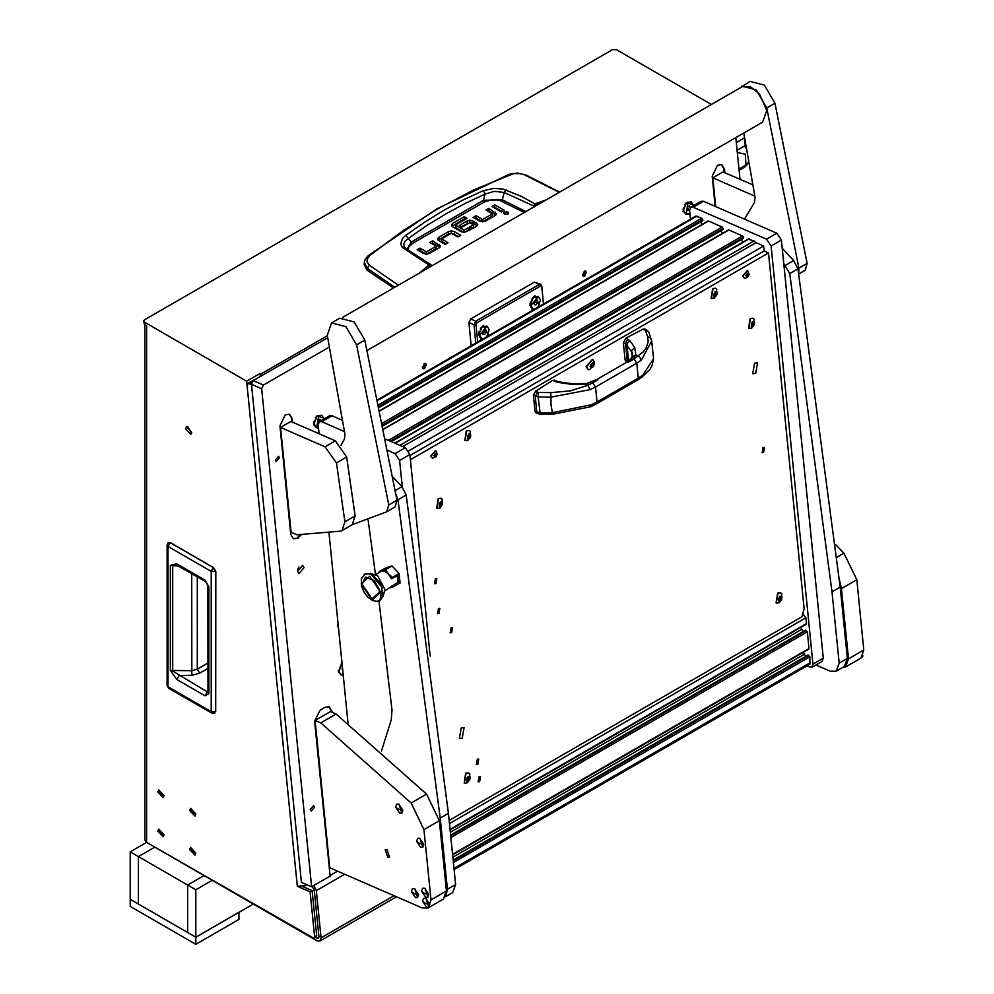 <?xml version="1.0" encoding="UTF-8"?>
<svg xmlns="http://www.w3.org/2000/svg" width="994" height="994" viewBox="0 0 994 994"><rect width="100%" height="100%" fill="white"/><g stroke="black" fill="none" stroke-linecap="round" stroke-linejoin="round"><path stroke-width="1.49" d="M191.718 432.415L186.474 426.873L185.567 428.861L190.823 434.415L191.718 432.415M187.754 426.724L191.593 433.372M195.88 853.088L190.537 847.447L189.618 849.472L194.961 855.113L195.88 853.088L190.537 847.447L189.618 849.472L194.961 855.113L195.88 853.088M195.88 813.987L190.537 808.346L189.618 810.371L194.961 816.012L195.88 813.987L190.537 808.346L189.618 810.371L194.961 816.012L195.88 813.987M164.072 834.724L158.729 829.083L157.81 831.108L163.153 836.749L164.072 834.724L158.729 829.083L157.81 831.108L163.153 836.749L164.072 834.724M164.072 795.622L158.729 789.981L157.81 792.007L163.153 797.648L164.072 795.622L158.729 789.981L157.81 792.007L163.153 797.648L164.072 795.622M246.686 381.211L144.515 322.23L144.515 324.591L146.578 325.783L146.578 842.403L314.029 938.386L314.626 936.758L310.116 891.829L297.281 886.238L246.686 381.211L260.03 373.508L262.515 375.31M314.029 938.386L316.688 935.876L312.166 890.636L302.859 886.586M312.128 886.486L314.253 889.792L318.975 936.907L318.391 938.535L315.483 937.553M344.756 874.248L316.291 890.686L321.012 937.789L393.947 895.681M260.776 376.304L246.947 383.721L251.47 384.243M260.279 376.03L260.03 373.508M321.012 937.789L319.844 941.045L316.937 940.759L150.678 844.763M314.29 890.127L312.24 891.307M144.515 322.23L143.67 321.037L144.515 319.857L612.453 49.7L616.553 49.7L711.406 104.457M130.152 851.883L130.152 899.272L138.365 904.018L138.365 856.617L138.365 904.018L195.83 937.193L195.83 889.792L187.617 885.058L204.043 875.577L187.617 885.058L187.617 932.447L187.617 885.058L138.365 856.617L154.778 847.136L138.365 856.617L130.152 851.883L146.578 842.403L144.875 840.029L144.875 324.802M310.116 891.829L312.166 890.636M144.515 324.591L143.67 321.037M248.997 382.541L251.681 382.74M305.307 884.088L305.469 885.642L297.281 886.238M305.469 885.642L306.922 884.797M316.291 890.686L313.843 885.492M194.439 852.268L191.556 849.211L191.059 850.305L193.942 853.361L194.439 852.268M194.439 813.167L191.556 810.11L191.059 811.203L193.942 814.26L194.439 813.167M162.631 794.79L159.736 791.746L159.251 792.839L162.134 795.896L162.631 794.79M162.631 833.891L159.736 830.847L159.251 831.941L162.134 834.997L162.631 833.891M170.409 542.786L168.247 542.587L170.061 542.637L213.263 567.574L211.25 571.426L215.773 571.413L213.263 567.574L215.599 571.625L215.599 711.915L211.25 711.729L211.946 713.245L214.729 713.506M207.92 692.271L208.889 693.638L205 695.837L207.286 691.799L172.67 671.049L172.67 565.959L176 564.691L205.671 581.614L204.975 580.086L208.889 586.82L207.92 585.466L207.932 692.433M205 695.837L176.82 679.561L170.309 670.49L170.309 565.387L176.82 563.834L177.516 565.362M170.309 565.387L178.758 566.083M170.309 670.49L191.705 670.664L197.346 669.161L207.92 663.06M176.82 679.561L179.106 675.522L191.792 675.274L199.707 673.249L197.346 669.161L197.346 576.806M207.92 691.886L207.286 691.799L207.92 691.588M405.726 248.537L404.123 246.524L403.837 243.704L405.366 240.921L408.36 238.411L411.23 242.039L483.457 200.341L502.318 199.831L504.219 192.451L533.989 206.131L535.94 204.379L541.867 202.341M405.8 235.305L408.36 238.411L426.824 225.563L445.772 213.896L465.192 203.422L485.084 194.116L484.886 193.072L483.022 190.711L462.918 200.042L443.349 210.579L424.301 222.345L405.8 235.305L402.421 238.597L400.731 244.027L402.297 247.382L429.073 264.976L419.306 273.101M393.475 288.024L367.208 270.206L364.164 264.702L364.326 262.379L367.345 268.33L369.283 265.137L366.985 261.745L367.121 259.148L369.793 255.52L403.179 230.658L437.807 208.765L473.591 190.003L513.674 173.59L519.613 173.615L526.05 175.043L559.684 192.053M495.882 214.977L488.75 210.765L487.979 211.213M492.229 216.033L482.699 221.824L485.432 221.128L495.049 215.574L496.453 213.884M482.425 221.824L476.002 218.133L475.231 218.581M502.107 211.486L494.813 207.274L494.043 207.709M507.561 214.244L504.691 214.244M446.008 243.903L441.622 241.318L441.758 239.082M458.768 236.535L451.574 233.292M454.531 234.099L454.531 231.726L451.276 230.919L451.288 233.292L448.319 234.124L438.118 240.138M439.783 247.344L432.651 243.132L431.893 243.58M436.13 248.401L426.6 254.191L429.333 253.495L438.95 247.941L440.354 246.251M426.327 254.191L419.903 250.5L419.133 250.948M477.182 225.787L473.194 223.414L473.194 221.041L477.791 224.495L476.424 226.346L472.473 228.62L469.653 226.992L473.529 224.743L473.529 226.88M473.529 227.117L471.703 228.173M473.194 223.414L470.212 222.594M473.194 221.041L469.938 220.221L467.13 220.904L459.166 225.501L461.986 227.141L469.864 222.594L461.216 226.694M468.882 230.695L468.112 230.248L464.372 232.41L464.372 230.036L468.112 227.874L468.112 230.248M463.9 232.372L455.625 227.589L455.625 225.228L463.9 230.012L464.372 232.41M455.55 225.178L455.625 227.589M465.018 219.488L464.248 219.04L451.959 226.247M367.208 270.206L367.345 268.33L394.879 287.204M432.005 265.771L430.961 264.64L431.607 266.007M476.002 218.133L476.002 215.76L473.181 217.388L479.468 221.016L482.711 221.824M476.002 215.76L482.289 219.388L482.289 221.761M482.761 221.786L482.761 219.413L492.229 213.946L492.229 216.319M492.229 213.946L485.929 210.032L488.75 208.392L488.75 210.765M488.75 208.392L496.453 213.698M494.813 204.901L504.157 210.293L501.336 211.921L491.993 206.528L494.813 204.901L494.813 207.274M504.356 214.083L507.897 214.083L508.63 213.064L507.897 212.033L504.356 212.033L503.623 213.064L504.356 214.083M454.531 231.726L460.818 235.354L457.998 236.982L451.239 233.329L441.758 238.796L448.058 242.722L445.237 244.35L438.702 240.573L437.534 238.958L438.938 237.168L448.319 231.751L448.319 234.124M441.771 241.455L441.771 239.094M451.276 230.919L448.319 231.751M419.903 250.5L419.903 248.127L417.082 249.755L423.369 253.383L426.612 254.191M419.903 248.127L426.19 251.755L426.19 254.129M426.662 254.153L426.662 251.78L436.13 246.313L436.13 248.686M436.267 248.537L436.267 246.164L429.83 242.399L432.651 240.759L432.651 243.132M432.651 240.759L440.354 246.065M473.529 224.743L469.827 222.606M467.13 220.904L467.13 223.277M468.112 227.874L470.932 229.515L464.223 232.472L461.241 231.726L452.692 226.794L451.363 225.079L452.63 223.377L464.248 216.68L464.248 219.04M464.248 216.68L467.068 218.307L455.55 224.955L455.451 227.427M369.793 255.52L368.476 255.421L436.826 208.815L509.077 174.273L510.27 174.422M398.408 285.166L369.283 265.137M545.818 200.067L534.896 203.869L533.107 207.411M431.98 265.796L431.508 265.199M430.961 264.64L429.073 264.976L431.384 265.721M525.143 175.143L559.262 192.302M535.94 204.379L521.266 196.265L503.237 189.096L494.13 188.301L483.022 190.711M408.286 250.264L408.745 247.046L412.274 243.58L484.438 201.919L483.457 200.341L485.084 194.116L494.428 191.395L504.219 192.451L505.909 189.904M412.274 243.58L411.23 242.039L406.944 249.345M406.297 248.972L404.782 247.593M746.693 149.187L744.804 145.882L744.63 137.657M748.731 160.73L747.563 164.134L744.643 167.154L739.101 170.16M747.736 163.774L739.151 169.154M746.009 164.768L745.314 154.182L737.324 152.48M304.065 567.624L302.661 565.3L297.604 571.364L299.008 573.687L304.065 567.624M279.488 457.7L278.568 456.184L275.276 460.123L276.195 461.638L279.488 457.7M314.502 807.215L313.582 805.699L310.29 809.638L311.209 811.154L314.502 807.215M586.522 272.505L585.64 271.027L582.422 274.866L583.316 276.344L586.522 272.505M426.451 364.922L425.556 363.444L422.338 367.295L423.233 368.762L426.451 364.922L422.4 367.258L426.401 364.947M341.998 662.787L338.345 671.956L343.34 676.144M694.309 205.199L686.407 202.577L683.002 211.523L690.06 214.654M686.034 203.36L685.462 203.633M324.889 418.474L316.999 415.852L313.582 424.798L318.577 428.986M316.626 416.648L316.042 416.908M338.482 627.686L337.562 626.195L338.097 623.872M329.436 346.981L263.472 385.076L261.671 388.753L251.482 384.318L253.284 380.627L327.722 337.662M251.482 384.318L301.381 882.374L311.569 886.81L261.671 388.753M496.503 275.798L503.15 271.958M292.596 422.226L292.236 418.636L289.552 414.212L285.328 414.709L279.923 425.755L290.795 534.35L293.478 538.773L297.703 538.288L301.132 534.847M293.18 538.636L297.703 538.288L297.094 538.015L300.362 534.834M724.812 172.683L724.452 169.104L721.768 164.669L717.544 165.166L712.139 176.211L715.158 206.417M740.021 179.305L735.846 137.607M332.182 712.313L329.399 706.809L325.162 707.293L320.043 710.263L314.626 721.309L330.132 876.087L311.569 886.81M330.083 875.503L337.625 871.154M313.669 422.375L313.868 422.972M683.089 209.088L683.276 209.684M724.191 172.422L723.843 168.831L721.458 164.557M291.975 421.953L291.627 418.375L289.242 414.088M331.574 712.052L329.089 706.684M297.691 569.761L298.883 567.002M539.866 306.09L534.996 295.765L533.43 296.957L529.914 305.034L532.622 310.265M533.206 297.753L532.449 298.063M488.563 335.711L483.693 325.386L482.127 326.579L478.599 334.655L481.307 339.898M481.891 327.374L481.133 327.685M475.803 343.067L473.976 324.814L468.882 322.59L471.206 345.726M543.432 304.027L541.693 286.744L540.55 286.086L476.921 322.826L476.027 324.665L473.976 324.814L475.778 321.137L539.394 284.396L540.811 284.234L541.705 285.713L543.532 303.965M540.55 286.086L539.394 284.396L534.312 282.184L470.684 318.912L475.778 321.137L476.921 322.826M476.027 324.665L477.754 341.948M468.882 322.59L470.684 318.912M534.312 282.184L540.811 284.234M478.735 333.189L479.033 333.959M530.051 303.568L530.336 304.338M321.634 415.243L318.08 415.492L316.775 416.486L313.855 423.195L316.254 427.594M324.019 418.983L321.919 415.355L318.652 415.74L316.527 427.731L318.465 427.88M320.938 420.76L319.931 419.157L318.155 420.189L317.446 422.574L318.204 423.519M316.775 416.486L315.409 417.803M313.893 421.294L313.855 423.195M319.049 419.667L321 420.512M317.583 422.102L318.527 419.965M317.956 421.878L318.739 422.214M691.054 201.968L687.5 202.217L686.195 203.211L683.276 209.908L685.674 214.306M693.427 205.696L691.339 202.08L688.059 202.453L685.947 214.443L689.948 213.573M690.308 207.622L689.339 205.882L687.562 206.901L686.866 209.287L687.947 210.653L689.612 209.684M686.195 203.211L684.829 204.528M683.313 208.019L683.276 209.908M688.469 206.379L690.42 207.237M687.003 208.815L687.935 206.69M687.376 208.603L689.612 209.572M538.102 296.46L533.256 297.703L531.542 299.405M530.411 301.99L530.374 305.27L532.734 308.799M533.256 297.703L530.336 304.4M537.94 307.196L540.475 300.002L538.4 296.572L530.933 305.506L533.008 308.935L534.548 309.159M535.48 300.586L534.051 302.561L534.275 304.723L535.915 304.909L537.344 302.946L537.133 300.784L535.48 300.586M534.113 303.158L534.946 301.331M535.008 301.928L537.344 302.946M534.213 304.176L535.915 304.909M486.799 326.082L481.941 327.324L480.239 329.026M479.108 331.611L479.058 334.891L481.419 338.42M481.941 327.324L479.021 334.021M486.638 336.817L489.16 329.623L487.085 326.194L479.617 335.127L481.692 338.556L483.233 338.78M484.177 330.219L482.749 332.182L482.96 334.344L484.612 334.543L486.041 332.568L485.817 330.406L484.177 330.219M482.798 332.779L483.643 330.952M483.693 331.549L486.041 332.568M482.91 333.798L484.612 334.543M582.472 274.841L586.472 272.53L582.472 274.841M584.223 271.188L585.64 271.027L584.721 276.183L583.316 276.344L584.223 271.188M424.14 363.605L425.556 363.444L424.649 368.6L423.233 368.762L424.14 363.605M342.011 662.874L341.489 663.284M338.32 670.565L340.718 674.615M342.073 663.507L338.917 671.323L340.992 674.752L343.203 674.839M342.495 667.744L342.781 670.602M342.098 668.974L342.557 668.341M806.631 666.129L811.837 667.384L813.005 664.129L771.12 245.953L766.536 239.181L693.203 207.249L690.805 207.212L689.637 210.467L690.507 219.115M766.536 239.181L776.799 233.267L703.466 201.322L693.203 207.249M813.005 664.129L823.268 658.202L781.371 240.026L771.12 245.953M690.805 207.212L701.068 201.285L703.466 201.322M776.799 233.267L781.371 240.026M823.268 658.202L822.1 661.457L811.837 667.384M344.433 431.595L321.745 421.717L319.335 421.68L318.167 424.935L319.049 433.744M329.014 533.182L348.049 723.16M402.322 487.085L399.65 460.421L395.078 453.649L387.449 450.332M395.078 453.649L405.341 447.722L385.212 438.963M342.495 420.363L332.008 415.79L321.745 421.717M430.104 656.04L409.913 454.494L399.65 460.421M319.335 421.68L329.598 415.753L332.008 415.79M405.341 447.722L409.913 454.494M805.799 624.22L806.507 623.573L805.923 617.709L802.692 613.907M803.214 631.476L800.816 627.376M808.296 649.181L809.017 648.535L807.339 631.811L805.438 630.308M805.712 656.45L803.326 652.337M454.109 869.651L809.837 664.265L809.837 656.773L807.948 655.27M700.459 221.923L702.174 224.47M382.442 425.047L723.085 228.384L722.166 227.03L708.523 221.078L707.815 221.488M720.824 230.807L722.539 233.341M390.269 441.162L743.462 237.255L742.543 235.901L728.9 229.949L728.18 230.359M741.189 239.678L742.903 242.213M755.862 242.772L754.048 240.908L748.544 239.243M378.714 406.571L702.721 219.5L701.801 218.146L695.812 216.046L377.347 399.911M702.721 219.5L702.808 220.382L378.876 407.391M378.888 407.478L702.808 220.382M723.085 228.384L723.172 229.254L382.603 425.879M382.628 425.954L723.172 229.254M743.462 237.255L743.549 238.125L391.176 441.56M391.263 441.597L743.549 238.125M591.194 367.171L591.355 367.954L593.592 366.252L594.213 364.139L593.083 362.624L590.883 364.5L590.399 366.761L591.194 367.171M591.505 366.401L592.697 363.481M590.188 366.463L594.25 364.115L590.188 366.463M586.46 366.736L592.561 359.43L593.716 360.474L594.561 362.996L589.703 369.669L588.162 369.544L586.46 366.736M592.362 359.356L586.075 366.562L587.976 369.445M590.585 366.6L592.697 366.948M467.938 435.571L467.565 438.689L469.317 438.826L470.584 437.074L470.584 434.092L469.131 433.918L467.938 435.571M467.95 438.019L469.267 435.347M468.833 433.918L469.33 438.863L469.305 434.142M466.745 430.837L469.429 430.526L470.572 431.57L468.348 440.081L465.018 440.64L466.745 430.837M469.23 430.452L466.36 430.663L464.832 440.541M467.702 440.317L466.571 440.764M469.218 435.322L470.734 435.981L469.218 435.322L469.106 434.266M714.214 293.379L713.841 296.498L715.593 296.634L716.86 294.895L716.86 291.901L715.407 291.727L714.214 293.379M714.226 295.839L715.543 293.155M715.108 291.727L715.605 296.672L715.581 291.963M713.021 288.645L715.705 288.335L716.848 289.378L714.624 297.902L711.294 298.448L713.021 288.645M715.506 288.26L712.636 288.484L711.108 298.349M713.978 298.138L712.847 298.585M717.009 293.802L715.494 293.143L715.382 292.087M783.719 263.373L789.721 273.648L831.978 591.84L840.191 587.106L797.933 268.902L793.697 260.527L782.203 248.264M815.999 664.974L830.201 671.161L836.202 671.248L839.135 663.11L831.978 591.84M839.135 663.11L847.348 658.363L840.191 587.106M847.348 658.363L844.415 666.502L836.202 671.248M381.51 751.054L391.263 719.83L391.971 710.101L378.938 600.948M395.836 494.192L397.985 499.808L440.243 818.012L448.456 813.278L406.198 495.074L401.974 486.7L392.518 476.611M375.521 574.557L368.128 520.061M445.846 896.24L447.399 889.27L440.243 818.012M447.399 889.27L455.612 884.536L448.456 813.278M455.612 884.536L452.68 892.674L445.623 896.75M842.39 667.67L845.521 667.011L848.454 658.885L841.409 588.585L839.458 579.887M848.454 658.885L863.848 649.989L856.803 579.701L841.409 588.585M863.848 649.989L860.916 658.127L845.521 667.011M835.743 544.762L843.956 553.136L856.803 579.701M387.772 857.176L385.225 849.659L387.026 849.684L389.573 857.201L387.772 857.176M315.048 720.451L329.797 867.737L422.077 907.932L428.079 908.019L431.011 899.893L423.966 829.592L411.131 803.028L320.751 722.924L336.146 714.04L330.443 711.555L315.048 720.451L320.751 722.924M411.131 803.028L426.525 794.131L336.146 714.04M426.525 794.131L439.36 820.709L423.966 829.592M431.011 899.893L446.405 890.997L439.36 820.709M446.405 890.997L443.473 899.135L428.079 908.019M715.68 206.64L712.797 177.851L723.06 171.925L752.955 184.946M712.797 177.851L754.881 196.178M325.1 446.778L280.581 427.383L291.093 532.237L296.796 534.722L340.557 531.144L342.023 530.597L344.868 521.825L355.131 515.911L346.707 456.991L336.444 462.918L325.1 446.778L335.363 440.851L346.707 456.991M355.131 515.911L352.286 524.67L342.023 530.597M280.581 427.383L290.844 421.468L335.363 440.851M344.868 521.825L336.444 462.918M342.88 317.235L742.12 86.726L750.42 86.776L759.503 94.057L766.697 110.496L762.584 122.175L367.01 350.547M386.964 511.661L395.078 506.99L396.979 500.28L364.761 340.122L354.125 321.969L339.762 318.192L331.561 322.926L327.337 335.338L344.868 434.129L344.359 439.124L341.017 445.175M352.162 524.733L386.753 511.786L388.766 505.014L356.56 344.856L345.912 326.703L331.561 322.926M805.277 270.157L798.754 273.922L805.277 270.157L807.178 263.447L774.972 103.289L764.324 85.136L749.973 81.359L739.374 88.317M798.617 273.114L798.977 268.181L766.759 108.023L756.123 89.882L741.76 86.105M743.798 133.022L755.067 197.297L754.558 202.291L744.494 219.189M422.574 901.223L426.637 907.236L428.737 907.274L429.806 904.378L425.743 898.365L423.581 898.352L422.574 901.223L425.333 903.285L429.806 904.378M428.849 907.211L425.979 898.228L423.705 898.29M862.941 655.965L862.307 656.922M372.116 599.966L380.603 592.312L369.731 576.247L361.244 583.888L372.116 599.966M380.18 600.351L383.212 596.102L380.839 583.466L371.445 573.936L364.947 573.96M383.212 596.102L384.877 589.392L377.596 575.663L370.141 573.463M392.121 578.396L391.487 578.769L388.406 573.923L384.989 571.401L381.783 571.041L374.999 574.855M379.609 591.89L371.992 598.761L362.238 584.323L365.593 577.005L374.191 580.608L379.049 589.02L379.609 591.89M384.429 591.194L397.811 582.248L397.202 575.675M390.195 587.864L393.487 586.733L392.046 585.814M391.301 578.322L392.431 578.421L392.543 577.365L388.406 573.923L385.461 569.798L379.31 571.6L379.223 572.42M393.487 586.733L400.073 582.931L399.141 573.563L392.543 577.365M379.31 571.6L385.896 567.798L392.046 565.996L385.461 569.798M392.046 565.996L399.141 573.563M392.431 578.421L397.898 575.277L398.644 582.77L393.189 585.913M397.662 582.335L398.644 582.77M395.612 807.103L399.675 813.117L401.775 813.167L402.843 810.259L398.78 804.245L396.618 804.233L395.612 807.103L398.37 809.178L402.843 810.259M401.887 813.092L399.016 804.109L396.743 804.171M416.561 841.309L420.624 847.31L422.736 847.36L423.804 844.453L419.741 838.451L417.579 838.427L416.561 841.309L419.331 843.372L423.804 844.453M422.848 847.286L419.977 838.302L417.691 838.364M411.379 891.568L415.442 897.582L417.542 897.632L418.611 894.724L414.548 888.711L412.386 888.698L411.379 891.568L414.138 893.643L418.611 894.724M417.654 897.557L414.784 888.574L412.51 888.636M421.568 891.233L425.631 897.247L427.731 897.296L428.799 894.389L424.749 888.375L422.587 888.363L421.568 891.233L424.339 893.308L428.799 894.389M427.855 897.222L424.972 888.238L422.698 888.301M649.045 332.866L651.691 340.88L641.391 360.089L636.794 363.17L634.048 358.983L628.829 361.99L627.226 361.928L596.338 379.758L597.941 379.832L592.735 382.839L595.481 387.014L590.2 389.636L550.477 397.178L538.102 396.917L533.443 395.475L535.045 411.392L539.667 412.597L552.03 412.758L591.716 404.72L596.972 401.924L596.238 403.949L591.057 406.645L552.614 414.287L539.158 414.026L536.176 413.007L535.045 411.392M590.2 389.636L587.827 385.337L570.258 390.866L550.813 392.605L551.049 405.154L552.614 414.287M596.238 403.962L637.552 380.106L638.285 378.068L642.907 375.16L653.493 358.71L651.704 340.93M651.691 340.88L650.759 338.022L647.591 336.73L648.225 341.675L646.162 347.9L643.466 351.565L634.048 358.983M550.813 392.605L538.413 392.357L538.102 396.917L540.227 414.125M592.735 382.839L587.827 385.337L585.23 384.069L571.289 384.268L558.454 382.479L555.012 381.485L556.864 381.261L554.627 380.168L552.739 380.379L535.567 391.226L538.413 392.357M647.591 336.73L645.479 330.542L643.081 329.163L625.723 338.246L623.412 342.88L625.127 360.027L626.866 362.127M623.412 342.88L625.574 343.936L626.195 341.29L627.997 339.352L630.184 341.066L634.806 347.602L635.738 354.92L639.403 356.784L641.391 360.089M537.443 392.158L535.219 396.345L536.797 412.075L538.015 413.715M571.289 384.268L572.047 383.721L559.212 381.92L558.454 382.479M535.567 391.226L533.443 395.475M627.512 361.754L625.127 360.027M628.196 361.331L627.264 360.859L625.574 343.936L626.369 344.446L632.395 353.069L632.557 356.672L635.738 354.92L633.203 358.685L628.829 361.99M644.982 330.07L646.597 329.958L644.733 329.064L643.081 329.163M646.597 329.958L648.945 332.505L647.802 331.077L645.479 330.542M630.184 341.066L627.761 342.557L626.916 345.042L628.531 361.095M748.109 273.536L746.382 274.195L745.935 275.711L746.755 276.804L748.333 275.45L748.109 273.536M746.432 275.5L747.252 273.661M748.892 274.021L745.873 275.76L748.892 274.021M745.463 278.171L744.32 278.072L743.052 275.959L747.625 270.48L749.103 274.269L747.625 277.065L745.463 278.171M747.488 270.43L742.766 275.847L744.183 277.997M745.985 275.45L747.724 276.071M434.689 456.333L436.416 455.674L436.863 454.159L436.043 453.078L434.465 454.42L434.689 456.333M434.49 455.6L435.297 453.761M433.918 455.861L436.938 454.121L433.918 455.861M431.098 456.072L435.67 450.58L436.528 451.351L437.149 454.37L436.08 456.743L432.365 458.172L431.098 456.072M435.534 450.531L430.824 455.948L432.228 458.11M434.03 455.55L435.77 456.171M779.234 600.376L780.377 596.636M781.495 599.568L781.868 596.45L780.116 596.313L778.849 598.053L778.849 601.047L780.315 601.208L781.495 599.568M780.601 601.221L780.116 596.276L780.601 601.221M778.985 602.687L776.302 602.998L778.029 593.194L780.712 592.884L781.856 593.927L779.631 602.451L777.842 603.122M780.514 592.809L777.643 593.033L776.115 602.898M751.725 325.759L753.042 323.087M753.986 324.939L754.359 321.832L752.607 321.696L751.34 323.435L751.34 326.43L752.793 326.591L753.986 324.939M753.092 326.591L752.595 321.658L753.092 326.591M751.464 328.057L748.793 328.368L750.52 318.577L753.191 318.266L754.347 319.298L752.123 327.821L750.333 328.505M752.992 318.192L750.135 318.403L748.606 328.281M752.992 323.062L754.496 323.721L752.992 323.062L752.868 322.006M439.77 505.859L441.087 503.188M442.032 505.051L442.405 501.933L440.653 501.796L439.385 503.536L439.385 506.53L440.851 506.691L442.032 505.051M441.137 506.704L440.653 501.759L441.137 506.704M439.522 508.17L436.838 508.481L438.565 498.677L441.249 498.367L442.392 499.41L440.168 507.934L438.379 508.605M441.05 498.292L438.18 498.503L436.652 508.381M441.038 503.163L442.554 503.821L441.038 503.163L440.914 502.119M467.279 780.489L468.596 777.805M469.553 779.669L469.913 776.55L468.162 776.413L466.894 778.165L466.894 781.147L468.36 781.321L469.553 779.669M468.659 781.321L468.162 776.376L468.659 781.321M467.031 782.787L464.347 783.098L466.074 773.295L468.758 772.984L469.901 774.028L467.677 782.551L465.9 783.235M468.559 772.91L465.689 773.133L464.161 782.999M470.063 778.451L468.547 777.793L468.435 776.736M479.071 776.699L478.164 781.856L479.58 781.682L480.487 776.525L479.071 776.699M477.319 759.217L476.412 764.374L477.828 764.212L478.735 759.056L477.319 759.217M435.459 578.583L434.552 583.739L435.956 583.577L436.863 578.421L435.459 578.583M438.453 608.539L437.546 613.696L438.95 613.534L439.87 608.378L438.453 608.539M754.608 363.158L752.756 373.732L755.639 373.396L757.503 362.822L754.608 363.158M461.166 728.006L459.303 738.579L462.198 738.244L464.061 727.67L461.166 728.006M763.069 447.536L762.162 452.692L763.566 452.531L764.473 447.375L763.069 447.536M451.114 627.649L450.207 632.805L451.611 632.631L452.531 627.475L451.114 627.649M449.164 820.373L801.847 616.752L804.183 608.8L768.536 252.911L764.15 251.01L763.653 246.015L756.012 242.685L402.794 446.617M410.423 459.663L768.536 252.911M408.683 450.953L763.653 246.015M410.013 455.476L764.15 251.01M195.83 889.792L212.244 880.311M253.296 904.018L195.83 937.193L130.152 899.272L130.152 906.379L195.83 944.3L195.83 937.193L238.933 912.306L238.933 919.413L195.83 944.3M174.509 931.987L176.882 933.366M149.883 917.773L152.256 919.139M218.407 883.865L284.073 921.786M314.626 936.758L316.676 935.578M318.987 937.205L316.937 938.386M146.578 325.783L146.578 837.656M260.95 374.042L327.386 335.686M215.648 711.53L215.773 571.413L213.524 567.524L170.322 542.587L168.048 546.489L211.25 571.426L211.25 711.729L168.048 686.779L168.048 546.489L167.079 545.122L168.247 542.587M167.079 685.413L168.744 688.308L167.079 685.413L167.079 545.122M208.889 586.82L208.889 693.638M176.82 563.834L204.975 580.086M199.707 673.249L207.92 668.502M191.705 573.55L191.792 675.274M424.04 270.368L429.681 265.721M495.285 212.169L495.285 214.53M507.897 212.033L507.897 214.083M438.938 239.542L438.938 237.168M439.186 244.536L439.186 246.91M469.938 222.557L469.938 220.221M476.673 223.066L476.673 225.427M452.63 225.75L452.63 223.377M484.438 201.919L492.713 199.595L499.56 200.254L524.36 212.455M525.776 211.635L502.318 199.831L501.523 200.987M430.911 264.615L405.987 248.686L403.887 248.798M736.343 142.614L744.394 137.967M744.804 145.882L737.113 150.318M253.284 380.627L263.472 385.076M723.843 168.831L724.452 169.104M291.627 418.375L292.236 418.636M331.462 710.971L332.071 711.232M541.693 286.744L541.705 285.713M453.997 868.433L810.421 662.638M453.401 862.568L809.837 656.773M453.227 860.779L808.917 655.419M453.152 860.096L808.209 655.108M452.866 857.176L804.258 654.3M452.581 854.331L809.017 648.535M450.891 837.594L807.339 631.811M450.717 835.817L806.42 630.457M450.655 835.134L805.712 630.146M450.357 832.214L801.76 629.326M450.071 829.369L806.507 623.573M449.474 823.492L805.923 617.709M802.344 615.062L803.637 614.317M382.106 423.357L722.166 227.03M708.523 221.078L379.609 410.982M388.406 440.354L742.543 235.901M728.9 229.949L383.324 429.47M399.911 445.362L754.048 240.908M749.265 238.821L395.127 443.287M377.484 400.545L697.018 216.071M378.366 404.881L701.801 218.146M592.026 365.419L593.555 366.078M591.194 367.208L591.964 367.544M592.387 364.189L593.915 364.86M592.586 362.847L593.256 363.133M468.174 437.472L469.702 438.143M467.379 438.255L468.012 438.528M468.907 436.465L470.435 437.124M469.727 434.49L470.659 434.887M714.45 295.293L715.978 295.951M713.655 296.063L714.288 296.336M715.183 294.274L716.711 294.945M716.003 292.298L716.935 292.708M789.721 273.648L797.933 268.902M785.496 265.274L793.697 260.527M397.985 499.808L406.198 495.074M395.165 490.626L401.974 486.7M837.072 557.1L843.956 553.136M364.761 340.122L356.56 344.856M396.979 500.28L388.766 505.014M774.972 103.289L766.759 108.023M807.178 263.447L798.977 268.181M380.379 600.239L382.056 587.404L371.06 574.159L364.761 574.072L361.307 578.943L361.543 586.298L364.003 592.213L367.904 597.232L372.626 600.5L376.54 601.37L379.994 600.463L382.056 587.404L371.06 574.159L365.146 573.849M638.285 378.068L596.972 401.924L595.481 387.014L636.794 363.17L638.285 378.068M627.226 361.928L632.557 356.672M591.716 404.72L591.057 406.645M637.552 380.106L642.286 377.024L642.907 375.16M596.338 379.758L585.23 384.069L597.941 379.832M555.012 381.485L552.739 380.379M625.723 338.246L627.997 339.352M572.047 383.721L584.87 383.56M632.159 357.48L631.737 350.298L634.806 347.602M747.066 273.909L748.594 274.58M746.805 274.791L748.333 275.45M747.5 273.4L748.147 273.673M435.546 453.5L436.192 453.773M434.85 454.892L436.378 455.55M435.111 454.009L436.639 454.68M780.191 598.823L781.719 599.494M781.011 596.847L781.93 597.245M778.662 600.612L779.296 600.885M779.458 599.829L780.986 600.5M752.669 324.206L754.197 324.864M753.502 322.23L754.421 322.628M751.153 325.995L751.775 326.268M751.936 325.212L753.464 325.883M440.727 504.306L442.255 504.977M441.547 502.33L442.467 502.728M439.199 506.095L439.833 506.368M439.994 505.312L441.522 505.983M468.236 778.923L469.764 779.594M469.056 776.948L469.988 777.358M466.708 780.712L467.342 780.986M467.503 779.942L469.031 780.601M319.844 941.045L396.494 896.787M211.946 713.245L168.744 688.308M207.92 585.466L205.671 581.614M509.077 174.273L517.526 173.068L526.05 175.043M368.352 255.508L365.332 259.012L364.326 262.379M492.365 213.797L492.365 216.17M441.622 241.318L441.622 238.945M473.616 224.632L473.616 227.005M739.635 170.036L744.643 167.154M538.4 296.572L537.829 296.324M453.152 859.996L808.035 655.108M452.63 854.815L808.781 649.194M450.642 835.035L805.525 630.146M450.12 829.853L806.283 624.22M378.913 407.565L702.721 220.618M379.559 410.721L708.039 221.078M382.64 426.053L723.085 229.49M383.274 429.209L728.416 229.949M391.363 441.647L743.462 238.374M394.854 443.162L748.78 238.821M591.268 366.301L592.797 366.972M592.312 363.319L593.493 363.841M590.212 366.438L590.933 366.749M468.671 434.08L469.541 434.465M467.528 437.832L468.621 438.317M714.947 291.901L715.817 292.273M713.804 295.653L714.897 296.125M715.494 293.143L717.022 293.802M395.078 506.99L386.865 511.724M642.161 377.124L650.163 369.085L652.039 365.63L653.493 358.71M559.212 381.92L556.864 381.261M746.258 275.425L747.786 276.083M747.451 273.474L748.296 273.835M434.316 455.525L435.844 456.196M435.496 453.575L436.341 453.947M778.811 600.202L779.905 600.674M779.955 596.45L780.812 596.822M751.29 325.572L752.383 326.057M752.446 321.82L753.303 322.205M439.348 505.673L440.441 506.157M440.491 501.933L441.348 502.305M466.857 780.302L467.95 780.775M468.547 777.793L470.075 778.451M468 776.55L468.87 776.923M178.634 934.372L174.472 931.962M154.008 920.158L149.833 917.748"/></g></svg>
